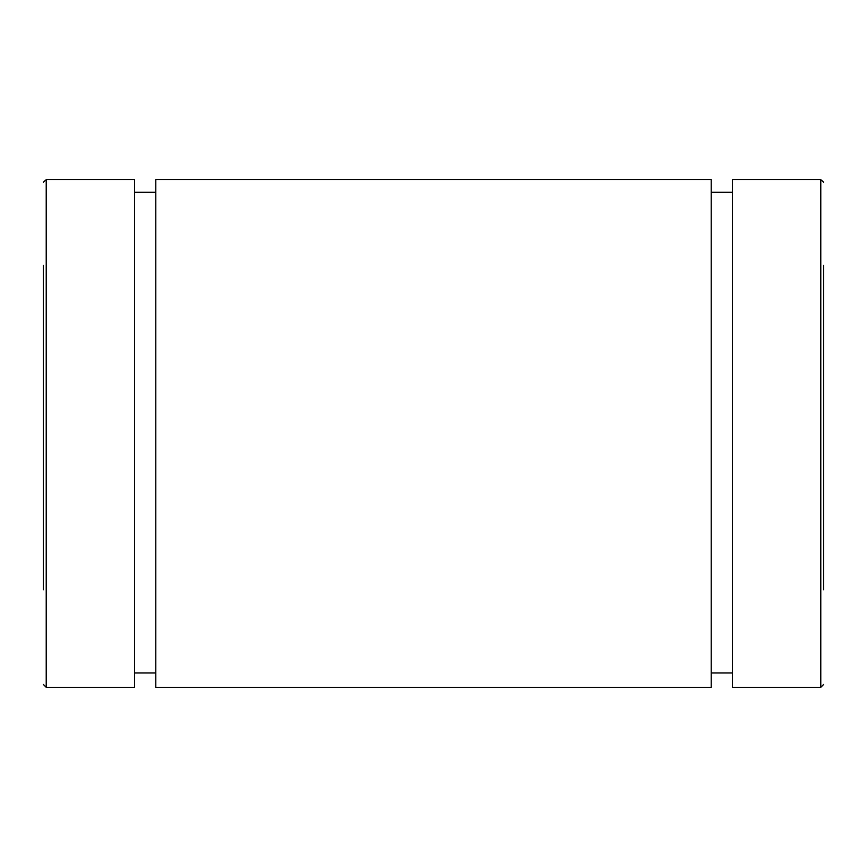 <?xml version="1.0" encoding="UTF-8"?>
<svg xmlns="http://www.w3.org/2000/svg" width="867" height="867" viewBox="0 0 867 867"><rect width="100%" height="100%" fill="white"/><g stroke="black" fill="none" stroke-linecap="round" stroke-linejoin="round"><path stroke-width="1.3" d="M43.35 265.41L43.35 589.766M823.65 589.766L823.65 265.41M711.2 192.301L732.42 192.301L711.2 192.301M134.58 192.301L155.8 192.301L134.58 192.301M46.222 179.697L46.222 687.303L134.58 687.303L134.58 179.697L46.222 179.697L43.35 182.211M711.2 179.697L155.8 179.697L155.8 687.303L711.2 687.303L711.2 179.697M823.65 182.211L820.778 179.697L732.42 179.697L732.42 687.303L820.778 687.303L823.65 684.442M820.778 179.697L820.778 687.303M46.222 687.303L43.35 684.442M134.58 672.965L155.8 672.965M711.2 672.965L732.42 672.965"/></g></svg>
